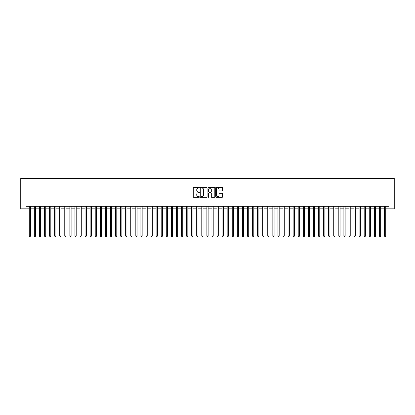 <?xml version="1.0" encoding="UTF-8"?>
<svg xmlns="http://www.w3.org/2000/svg" width="415" height="415" viewBox="0 0 415 415"><rect width="100%" height="100%" fill="white"/><g stroke="black" fill="none" stroke-linecap="round" stroke-linejoin="round"><path stroke-width="0.62" d="M199.382 187.72A0.348 0.348 0 0 0 199.034 187.373L193.738 187.373A0.498 0.498 0 0 0 193.24 187.871L193.24 196.835A0.498 0.498 0 0 0 193.738 197.333L199.034 197.333A0.348 0.348 0 0 0 199.382 196.985A0.348 0.348 0 0 0 199.034 196.637L198.349 196.637A1.593 1.593 0 0 1 196.751 195.04L196.751 194.293A1.593 1.593 0 0 1 198.349 192.7L199.034 192.7A0.348 0.348 0 0 0 199.382 192.353A0.348 0.348 0 0 0 199.034 192.005L198.349 192.005A1.593 1.593 0 0 1 196.751 190.407L196.751 189.66A1.593 1.593 0 0 1 198.349 188.068L199.034 188.068A0.348 0.348 0 0 0 199.382 187.72M222.056 190.884A0.498 0.498 0 0 0 222.554 190.386L222.554 187.871A0.498 0.498 0 0 0 222.056 187.373L216.179 187.373A0.498 0.498 0 0 0 215.681 187.871L215.681 196.835A0.498 0.498 0 0 0 216.179 197.333L222.056 197.333A0.498 0.498 0 0 0 222.554 196.835L222.554 193.795A0.498 0.498 0 0 0 222.056 193.297L219.54 193.297A0.498 0.498 0 0 0 219.042 193.795L219.042 195.304A1.333 1.333 0 0 1 217.709 196.637A1.333 1.333 0 0 1 216.381 195.304L216.381 189.401A1.333 1.333 0 0 1 217.709 188.068A1.333 1.333 0 0 1 219.042 189.401L219.042 190.386A0.498 0.498 0 0 0 219.54 190.884L222.056 190.884M26.078 208.844L26.078 206.307L388.922 206.307L388.922 208.844L394.25 208.844L394.25 178.398L20.75 178.398L20.75 208.844L29.252 208.844M207.064 187.871A0.498 0.498 0 0 0 206.566 187.373L200.689 187.373A0.498 0.498 0 0 0 200.191 187.871L200.191 196.835A0.498 0.498 0 0 0 200.689 197.333L206.566 197.333A0.498 0.498 0 0 0 207.064 196.835L207.064 187.871M208.434 187.373L214.311 187.373A0.498 0.498 0 0 1 214.809 187.871L214.809 196.835A0.498 0.498 0 0 1 214.311 197.333L211.795 197.333A0.498 0.498 0 0 1 211.297 196.835L211.297 193.198A0.498 0.498 0 0 0 210.799 192.7L209.129 192.7A0.498 0.498 0 0 0 208.631 193.198L208.631 196.985A0.348 0.348 0 0 1 208.283 197.333A0.348 0.348 0 0 1 207.936 196.985L207.936 187.871A0.498 0.498 0 0 1 208.434 187.373M30.518 208.844L34.326 208.844M35.591 208.844L39.399 208.844M40.67 208.844L44.472 208.844M45.743 208.844L49.551 208.844M50.817 208.844L54.624 208.844M55.89 208.844L59.698 208.844M60.969 208.844L64.771 208.844M66.042 208.844L69.85 208.844M71.115 208.844L74.923 208.844M76.194 208.844L79.996 208.844M81.267 208.844L85.07 208.844M86.341 208.844L90.148 208.844M91.414 208.844L95.222 208.844M96.493 208.844L100.295 208.844M101.566 208.844L105.374 208.844M106.639 208.844L110.447 208.844M111.713 208.844L115.52 208.844M116.791 208.844L120.594 208.844M121.865 208.844L125.672 208.844M126.938 208.844L130.746 208.844M132.012 208.844L135.819 208.844M137.09 208.844L140.893 208.844M142.163 208.844L145.971 208.844M147.237 208.844L151.044 208.844M152.31 208.844L156.118 208.844M157.389 208.844L161.191 208.844M162.462 208.844L166.27 208.844M167.536 208.844L171.343 208.844M172.609 208.844L176.417 208.844M177.687 208.844L181.49 208.844M182.761 208.844L186.568 208.844M187.834 208.844L191.642 208.844M192.913 208.844L196.715 208.844M197.986 208.844L201.789 208.844M203.06 208.844L206.867 208.844M208.133 208.844L211.941 208.844M213.211 208.844L217.014 208.844M218.285 208.844L222.092 208.844M223.358 208.844L227.166 208.844M228.432 208.844L232.239 208.844M233.51 208.844L237.313 208.844M238.584 208.844L242.391 208.844M243.657 208.844L247.465 208.844M248.73 208.844L252.538 208.844M253.809 208.844L257.611 208.844M258.882 208.844L262.69 208.844M263.956 208.844L267.763 208.844M269.029 208.844L272.837 208.844M274.108 208.844L277.91 208.844M279.181 208.844L282.988 208.844M284.254 208.844L288.062 208.844M289.328 208.844L293.135 208.844M294.406 208.844L298.209 208.844M299.48 208.844L303.287 208.844M304.553 208.844L308.361 208.844M309.632 208.844L313.434 208.844M314.705 208.844L318.507 208.844M319.778 208.844L323.586 208.844M324.852 208.844L328.659 208.844M329.93 208.844L333.733 208.844M335.004 208.844L338.811 208.844M340.077 208.844L343.885 208.844M345.15 208.844L348.958 208.844M350.229 208.844L354.031 208.844M355.302 208.844L359.11 208.844M360.376 208.844L364.183 208.844M365.449 208.844L369.257 208.844M370.528 208.844L374.33 208.844M375.601 208.844L379.409 208.844M380.674 208.844L384.482 208.844M385.748 208.844L388.922 208.844M201.239 188.068A0.348 0.348 0 0 0 200.886 188.415L200.886 196.285A0.348 0.348 0 0 0 201.239 196.637L201.96 196.637A1.593 1.593 0 0 0 203.552 195.04L203.552 189.66A1.593 1.593 0 0 0 201.96 188.068L201.239 188.068M211.297 189.427A1.333 1.333 0 0 0 209.964 188.094A1.333 1.333 0 0 0 208.631 189.427L208.631 191.507A0.498 0.498 0 0 0 209.129 192.005L210.799 192.005A0.498 0.498 0 0 0 211.297 191.507L211.297 189.427M30.518 206.307L30.518 235.943L29.252 235.943L29.252 206.307M30.518 235.943L30.139 236.602L29.631 236.602L29.252 235.943M35.591 206.307L35.591 235.943L34.326 235.943L34.326 206.307M35.591 235.943L35.213 236.602L34.704 236.602L34.326 235.943M40.67 206.307L40.67 235.943L39.399 235.943L39.399 206.307M40.67 235.943L40.286 236.602L39.778 236.602L39.399 235.943M45.743 206.307L45.743 235.943L44.472 235.943L44.472 206.307M45.743 235.943L45.365 236.602L44.856 236.602L44.472 235.943M50.817 206.307L50.817 235.943L49.551 235.943L49.551 206.307M50.817 235.943L50.438 236.602L49.93 236.602L49.551 235.943M55.89 206.307L55.89 235.943L54.624 235.943L54.624 206.307M55.89 235.943L55.511 236.602L55.003 236.602L54.624 235.943M60.969 206.307L60.969 235.943L59.698 235.943L59.698 206.307M60.969 235.943L60.585 236.602L60.082 236.602L59.698 235.943M66.042 206.307L66.042 235.943L64.771 235.943L64.771 206.307M66.042 235.943L65.663 236.602L65.155 236.602L64.771 235.943M71.115 206.307L71.115 235.943L69.85 235.943L69.85 206.307M71.115 235.943L70.737 236.602L70.228 236.602L69.85 235.943M76.194 206.307L76.194 235.943L74.923 235.943L74.923 206.307M76.194 235.943L75.81 236.602L75.302 236.602L74.923 235.943M81.267 206.307L81.267 235.943L79.996 235.943L79.996 206.307M81.267 235.943L80.883 236.602L80.38 236.602L79.996 235.943M86.341 206.307L86.341 235.943L85.07 235.943L85.07 206.307M86.341 235.943L85.962 236.602L85.454 236.602L85.07 235.943M91.414 206.307L91.414 235.943L90.148 235.943L90.148 206.307M91.414 235.943L91.035 236.602L90.527 236.602L90.148 235.943M96.493 206.307L96.493 235.943L95.222 235.943L95.222 206.307M96.493 235.943L96.109 236.602L95.6 236.602L95.222 235.943M101.566 206.307L101.566 235.943L100.295 235.943L100.295 206.307M101.566 235.943L101.182 236.602L100.679 236.602L100.295 235.943M106.639 206.307L106.639 235.943L105.374 235.943L105.374 206.307M106.639 235.943L106.261 236.602L105.752 236.602L105.374 235.943M111.713 206.307L111.713 235.943L110.447 235.943L110.447 206.307M111.713 235.943L111.334 236.602L110.826 236.602L110.447 235.943M116.791 206.307L116.791 235.943L115.52 235.943L115.52 206.307M116.791 235.943L116.408 236.602L115.899 236.602L115.52 235.943M121.865 206.307L121.865 235.943L120.594 235.943L120.594 206.307M121.865 235.943L121.481 236.602L120.978 236.602L120.594 235.943M126.938 206.307L126.938 235.943L125.672 235.943L125.672 206.307M126.938 235.943L126.559 236.602L126.051 236.602L125.672 235.943M132.012 206.307L132.012 235.943L130.746 235.943L130.746 206.307M132.012 235.943L131.633 236.602L131.124 236.602L130.746 235.943M137.09 206.307L137.09 235.943L135.819 235.943L135.819 206.307M137.09 235.943L136.706 236.602L136.198 236.602L135.819 235.943M142.163 206.307L142.163 235.943L140.893 235.943L140.893 206.307M142.163 235.943L141.785 236.602L141.276 236.602L140.893 235.943M147.237 206.307L147.237 235.943L145.971 235.943L145.971 206.307M147.237 235.943L146.858 236.602L146.35 236.602L145.971 235.943M152.31 206.307L152.31 235.943L151.044 235.943L151.044 206.307M152.31 235.943L151.931 236.602L151.423 236.602L151.044 235.943M157.389 206.307L157.389 235.943L156.118 235.943L156.118 206.307M157.389 235.943L157.005 236.602L156.497 236.602L156.118 235.943M162.462 206.307L162.462 235.943L161.191 235.943L161.191 206.307M162.462 235.943L162.083 236.602L161.575 236.602L161.191 235.943M167.536 206.307L167.536 235.943L166.27 235.943L166.27 206.307M167.536 235.943L167.157 236.602L166.648 236.602L166.27 235.943M172.609 206.307L172.609 235.943L171.343 235.943L171.343 206.307M172.609 235.943L172.23 236.602L171.722 236.602L171.343 235.943M177.687 206.307L177.687 235.943L176.417 235.943L176.417 206.307M177.687 235.943L177.304 236.602L176.8 236.602L176.417 235.943M182.761 206.307L182.761 235.943L181.49 235.943L181.49 206.307M182.761 235.943L182.382 236.602L181.874 236.602L181.49 235.943M187.834 206.307L187.834 235.943L186.568 235.943L186.568 206.307M187.834 235.943L187.456 236.602L186.947 236.602L186.568 235.943M192.913 206.307L192.913 235.943L191.642 235.943L191.642 206.307M192.913 235.943L192.529 236.602L192.021 236.602L191.642 235.943M197.986 206.307L197.986 235.943L196.715 235.943L196.715 206.307M197.986 235.943L197.602 236.602L197.099 236.602L196.715 235.943M203.06 206.307L203.06 235.943L201.789 235.943L201.789 206.307M203.06 235.943L202.681 236.602L202.172 236.602L201.789 235.943M208.133 206.307L208.133 235.943L206.867 235.943L206.867 206.307M208.133 235.943L207.754 236.602L207.246 236.602L206.867 235.943M213.211 206.307L213.211 235.943L211.941 235.943L211.941 206.307M213.211 235.943L212.828 236.602L212.319 236.602L211.941 235.943M218.285 206.307L218.285 235.943L217.014 235.943L217.014 206.307M218.285 235.943L217.901 236.602L217.398 236.602L217.014 235.943M223.358 206.307L223.358 235.943L222.092 235.943L222.092 206.307M223.358 235.943L222.98 236.602L222.471 236.602L222.092 235.943M228.432 206.307L228.432 235.943L227.166 235.943L227.166 206.307M228.432 235.943L228.053 236.602L227.544 236.602L227.166 235.943M233.51 206.307L233.51 235.943L232.239 235.943L232.239 206.307M233.51 235.943L233.126 236.602L232.618 236.602L232.239 235.943M238.584 206.307L238.584 235.943L237.313 235.943L237.313 206.307M238.584 235.943L238.2 236.602L237.696 236.602L237.313 235.943M243.657 206.307L243.657 235.943L242.391 235.943L242.391 206.307M243.657 235.943L243.278 236.602L242.77 236.602L242.391 235.943M248.73 206.307L248.73 235.943L247.465 235.943L247.465 206.307M248.73 235.943L248.352 236.602L247.843 236.602L247.465 235.943M253.809 206.307L253.809 235.943L252.538 235.943L252.538 206.307M253.809 235.943L253.425 236.602L252.917 236.602L252.538 235.943M258.882 206.307L258.882 235.943L257.611 235.943L257.611 206.307M258.882 235.943L258.504 236.602L257.995 236.602L257.611 235.943M263.956 206.307L263.956 235.943L262.69 235.943L262.69 206.307M263.956 235.943L263.577 236.602L263.069 236.602L262.69 235.943M269.029 206.307L269.029 235.943L267.763 235.943L267.763 206.307M269.029 235.943L268.65 236.602L268.142 236.602L267.763 235.943M274.108 206.307L274.108 235.943L272.837 235.943L272.837 206.307M274.108 235.943L273.724 236.602L273.215 236.602L272.837 235.943M279.181 206.307L279.181 235.943L277.91 235.943L277.91 206.307M279.181 235.943L278.802 236.602L278.294 236.602L277.91 235.943M284.254 206.307L284.254 235.943L282.988 235.943L282.988 206.307M284.254 235.943L283.876 236.602L283.367 236.602L282.988 235.943M289.328 206.307L289.328 235.943L288.062 235.943L288.062 206.307M289.328 235.943L288.949 236.602L288.441 236.602L288.062 235.943M294.406 206.307L294.406 235.943L293.135 235.943L293.135 206.307M294.406 235.943L294.022 236.602L293.519 236.602L293.135 235.943M299.48 206.307L299.48 235.943L298.209 235.943L298.209 206.307M299.48 235.943L299.101 236.602L298.593 236.602L298.209 235.943M304.553 206.307L304.553 235.943L303.287 235.943L303.287 206.307M304.553 235.943L304.174 236.602L303.666 236.602L303.287 235.943M309.632 206.307L309.632 235.943L308.361 235.943L308.361 206.307M309.632 235.943L309.248 236.602L308.739 236.602L308.361 235.943M314.705 206.307L314.705 235.943L313.434 235.943L313.434 206.307M314.705 235.943L314.321 236.602L313.818 236.602L313.434 235.943M319.778 206.307L319.778 235.943L318.507 235.943L318.507 206.307M319.778 235.943L319.4 236.602L318.891 236.602L318.507 235.943M324.852 206.307L324.852 235.943L323.586 235.943L323.586 206.307M324.852 235.943L324.473 236.602L323.965 236.602L323.586 235.943M329.93 206.307L329.93 235.943L328.659 235.943L328.659 206.307M329.93 235.943L329.546 236.602L329.038 236.602L328.659 235.943M335.004 206.307L335.004 235.943L333.733 235.943L333.733 206.307M335.004 235.943L334.62 236.602L334.117 236.602L333.733 235.943M340.077 206.307L340.077 235.943L338.811 235.943L338.811 206.307M340.077 235.943L339.698 236.602L339.19 236.602L338.811 235.943M345.15 206.307L345.15 235.943L343.885 235.943L343.885 206.307M345.15 235.943L344.772 236.602L344.263 236.602L343.885 235.943M350.229 206.307L350.229 235.943L348.958 235.943L348.958 206.307M350.229 235.943L349.845 236.602L349.337 236.602L348.958 235.943M355.302 206.307L355.302 235.943L354.031 235.943L354.031 206.307M355.302 235.943L354.918 236.602L354.415 236.602L354.031 235.943M360.376 206.307L360.376 235.943L359.11 235.943L359.11 206.307M360.376 235.943L359.997 236.602L359.489 236.602L359.11 235.943M365.449 206.307L365.449 235.943L364.183 235.943L364.183 206.307M365.449 235.943L365.07 236.602L364.562 236.602L364.183 235.943M370.528 206.307L370.528 235.943L369.257 235.943L369.257 206.307M370.528 235.943L370.144 236.602L369.635 236.602L369.257 235.943M375.601 206.307L375.601 235.943L374.33 235.943L374.33 206.307M375.601 235.943L375.222 236.602L374.714 236.602L374.33 235.943M380.674 206.307L380.674 235.943L379.409 235.943L379.409 206.307M380.674 235.943L380.296 236.602L379.787 236.602L379.409 235.943M385.748 206.307L385.748 235.943L384.482 235.943L384.482 206.307M385.748 235.943L385.369 236.602L384.861 236.602L384.482 235.943"/></g></svg>
